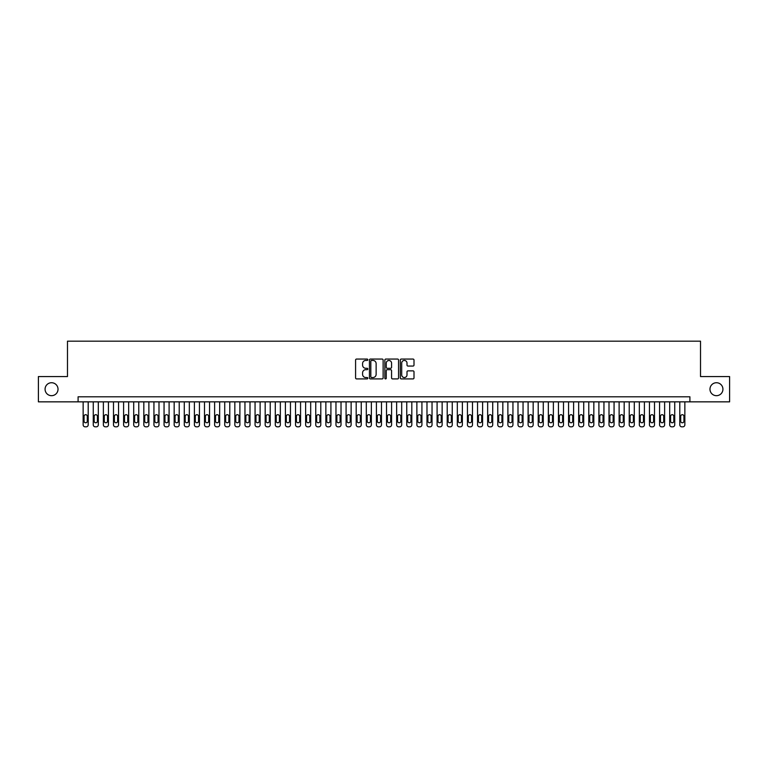 <?xml version="1.0" encoding="UTF-8"?>
<svg xmlns="http://www.w3.org/2000/svg" width="768" height="768" viewBox="0 0 768 768"><rect width="100%" height="100%" fill="white"/><g stroke="black" fill="none" stroke-linecap="round" stroke-linejoin="round"><path stroke-width="1.15" d="M367.824 359.75A0.691 0.691 0 0 0 367.123 359.059L356.582 359.059A0.989 0.989 0 0 0 355.584 360.048L355.584 377.914A0.989 0.989 0 0 0 356.582 378.912L367.123 378.912A0.691 0.691 0 0 0 367.824 378.211A0.691 0.691 0 0 0 367.123 377.52L365.76 377.52A3.178 3.178 0 0 1 362.582 374.342L362.582 372.854A3.178 3.178 0 0 1 365.76 369.677L367.123 369.677A0.691 0.691 0 0 0 367.824 368.986A0.691 0.691 0 0 0 367.123 368.285L365.76 368.285A3.178 3.178 0 0 1 362.582 365.107L362.582 363.619A3.178 3.178 0 0 1 365.76 360.442L367.123 360.442A0.691 0.691 0 0 0 367.824 359.75M709.978 389.213A6.47 6.47 0 0 0 716.458 395.683A6.47 6.47 0 0 0 722.928 389.213A6.47 6.47 0 0 0 716.458 382.733A6.47 6.47 0 0 0 709.978 389.213M45.072 389.213A6.47 6.47 0 0 0 51.542 395.683A6.47 6.47 0 0 0 58.022 389.213A6.47 6.47 0 0 0 51.542 382.733A6.47 6.47 0 0 0 45.072 389.213M413.011 366.058A0.989 0.989 0 0 0 414 365.059L414 360.048A0.989 0.989 0 0 0 413.011 359.059L401.299 359.059A0.989 0.989 0 0 0 400.301 360.048L400.301 377.914A0.989 0.989 0 0 0 401.299 378.912L413.011 378.912A0.989 0.989 0 0 0 414 377.914L414 371.866A0.989 0.989 0 0 0 413.011 370.867L408 370.867A0.989 0.989 0 0 0 407.002 371.866L407.002 374.861A2.659 2.659 0 0 1 404.352 377.52A2.659 2.659 0 0 1 401.693 374.861L401.693 363.101A2.659 2.659 0 0 1 404.352 360.442A2.659 2.659 0 0 1 407.002 363.101L407.002 365.059A0.989 0.989 0 0 0 408 366.058L413.011 366.058M78.096 401.846L38.4 401.846L38.4 376.57L67.478 376.57L67.478 341.174L700.522 341.174L700.522 376.57L729.6 376.57L729.6 401.846L689.904 401.846L689.904 396.797L78.096 396.797L78.096 401.846L689.904 401.846M383.136 360.048A0.989 0.989 0 0 0 382.138 359.059L370.426 359.059A0.989 0.989 0 0 0 369.437 360.048L369.437 377.914A0.989 0.989 0 0 0 370.426 378.912L382.138 378.912A0.989 0.989 0 0 0 383.136 377.914L383.136 360.048M385.862 359.059L397.574 359.059A0.989 0.989 0 0 1 398.563 360.048L398.563 377.914A0.989 0.989 0 0 1 397.574 378.912L392.563 378.912A0.989 0.989 0 0 1 391.565 377.914L391.565 370.666A0.989 0.989 0 0 0 390.576 369.677L387.254 369.677A0.989 0.989 0 0 0 386.256 370.666L386.256 378.211A0.691 0.691 0 0 1 385.565 378.912A0.691 0.691 0 0 1 384.864 378.211L384.864 360.048A0.989 0.989 0 0 1 385.862 359.059M371.52 360.442A0.691 0.691 0 0 0 370.819 361.142L370.819 376.829A0.691 0.691 0 0 0 371.52 377.52L372.96 377.52A3.178 3.178 0 0 0 376.138 374.342L376.138 363.619A3.178 3.178 0 0 0 372.96 360.442L371.52 360.442M391.565 363.149A2.659 2.659 0 0 0 388.915 360.499A2.659 2.659 0 0 0 386.256 363.149L386.256 367.296A0.989 0.989 0 0 0 387.254 368.285L390.576 368.285A0.989 0.989 0 0 0 391.565 367.296L391.565 363.149M88.205 401.846L88.205 424.8A2.026 2.026 90.1 0 1 86.179 426.826L85.171 426.826A2.026 2.026 90.1 0 1 83.146 424.8L83.146 401.846M87.293 421.162L87.293 416.314A1.622 1.622 90.1 0 0 85.68 414.691A1.622 1.622 90.1 0 0 84.058 416.314L84.058 421.162A1.622 1.622 90.1 0 0 85.68 422.784A1.622 1.622 90.1 0 0 87.293 421.162M98.314 401.846L98.314 424.8A2.026 2.026 90.1 0 1 96.298 426.826L95.28 426.826A2.026 2.026 90.1 0 1 93.264 424.8L93.264 401.846M97.411 421.162L97.411 416.314A1.622 1.622 90.1 0 0 95.789 414.691A1.622 1.622 90.1 0 0 94.176 416.314L94.176 421.162A1.622 1.622 90.1 0 0 95.789 422.784A1.622 1.622 90.1 0 0 97.411 421.162M108.432 401.846L108.432 424.8A2.026 2.026 90.1 0 1 106.406 426.826L105.398 426.826A2.026 2.026 90.1 0 1 103.373 424.8L103.373 401.846M107.52 421.162L107.52 416.314A1.622 1.622 90.1 0 0 105.898 414.691A1.622 1.622 90.1 0 0 104.285 416.314L104.285 421.162A1.622 1.622 90.1 0 0 105.898 422.784A1.622 1.622 90.1 0 0 107.52 421.162M118.541 401.846L118.541 424.8A2.026 2.026 90.1 0 1 116.525 426.826L115.507 426.826A2.026 2.026 90.1 0 1 113.491 424.8L113.491 401.846M117.629 421.162L117.629 416.314A1.622 1.622 90.1 0 0 116.016 414.691A1.622 1.622 90.1 0 0 114.394 416.314L114.394 421.162A1.622 1.622 90.1 0 0 116.016 422.784A1.622 1.622 90.1 0 0 117.629 421.162M128.659 401.846L128.659 424.8A2.026 2.026 90.1 0 1 126.634 426.826L125.626 426.826A2.026 2.026 90.1 0 1 123.6 424.8L123.6 401.846M127.747 421.162L127.747 416.314A1.622 1.622 90.1 0 0 126.125 414.691A1.622 1.622 90.1 0 0 124.512 416.314L124.512 421.162A1.622 1.622 90.1 0 0 126.125 422.784A1.622 1.622 90.1 0 0 127.747 421.162M138.768 401.846L138.768 424.8A2.026 2.026 90.1 0 1 136.742 426.826L135.734 426.826A2.026 2.026 90.1 0 1 133.709 424.8L133.709 401.846M137.856 421.162L137.856 416.314A1.622 1.622 90.1 0 0 136.243 414.691A1.622 1.622 90.1 0 0 134.621 416.314L134.621 421.162A1.622 1.622 90.1 0 0 136.243 422.784A1.622 1.622 90.1 0 0 137.856 421.162M148.877 401.846L148.877 424.8A2.026 2.026 90.1 0 1 146.861 426.826L145.843 426.826A2.026 2.026 90.1 0 1 143.827 424.8L143.827 401.846M147.974 421.162L147.974 416.314A1.622 1.622 90.1 0 0 146.352 414.691A1.622 1.622 90.1 0 0 144.739 416.314L144.739 421.162A1.622 1.622 90.1 0 0 146.352 422.784A1.622 1.622 90.1 0 0 147.974 421.162M158.995 401.846L158.995 424.8A2.026 2.026 90.1 0 1 156.97 426.826L155.962 426.826A2.026 2.026 90.1 0 1 153.936 424.8L153.936 401.846M158.083 421.162L158.083 416.314A1.622 1.622 90.1 0 0 156.461 414.691A1.622 1.622 90.1 0 0 154.848 416.314L154.848 421.162A1.622 1.622 90.1 0 0 156.461 422.784A1.622 1.622 90.1 0 0 158.083 421.162M169.104 401.846L169.104 424.8A2.026 2.026 90.1 0 1 167.088 426.826L166.07 426.826A2.026 2.026 90.1 0 1 164.054 424.8L164.054 401.846M168.192 421.162L168.192 416.314A1.622 1.622 90.1 0 0 166.579 414.691A1.622 1.622 90.1 0 0 164.957 416.314L164.957 421.162A1.622 1.622 90.1 0 0 166.579 422.784A1.622 1.622 90.1 0 0 168.192 421.162M179.222 401.846L179.222 424.8A2.026 2.026 90.1 0 1 177.197 426.826L176.189 426.826A2.026 2.026 90.1 0 1 174.163 424.8L174.163 401.846M178.31 421.162L178.31 416.314A1.622 1.622 90.1 0 0 176.688 414.691A1.622 1.622 90.1 0 0 175.075 416.314L175.075 421.162A1.622 1.622 90.1 0 0 176.688 422.784A1.622 1.622 90.1 0 0 178.31 421.162M189.331 401.846L189.331 424.8A2.026 2.026 90.1 0 1 187.306 426.826L186.298 426.826A2.026 2.026 90.1 0 1 184.272 424.8L184.272 401.846M188.419 421.162L188.419 416.314A1.622 1.622 90.1 0 0 186.806 414.691A1.622 1.622 90.1 0 0 185.184 416.314L185.184 421.162A1.622 1.622 90.1 0 0 186.806 422.784A1.622 1.622 90.1 0 0 188.419 421.162M199.44 401.846L199.44 424.8A2.026 2.026 90.1 0 1 197.424 426.826L196.406 426.826A2.026 2.026 90.1 0 1 194.39 424.8L194.39 401.846M198.538 421.162L198.538 416.314A1.622 1.622 90.1 0 0 196.915 414.691A1.622 1.622 90.1 0 0 195.302 416.314L195.302 421.162A1.622 1.622 90.1 0 0 196.915 422.784A1.622 1.622 90.1 0 0 198.538 421.162M209.558 401.846L209.558 424.8A2.026 2.026 90.1 0 1 207.533 426.826L206.525 426.826A2.026 2.026 90.1 0 1 204.499 424.8L204.499 401.846M208.646 421.162L208.646 416.314A1.622 1.622 90.1 0 0 207.024 414.691A1.622 1.622 90.1 0 0 205.411 416.314L205.411 421.162A1.622 1.622 90.1 0 0 207.024 422.784A1.622 1.622 90.1 0 0 208.646 421.162M219.667 401.846L219.667 424.8A2.026 2.026 90.1 0 1 217.651 426.826L216.634 426.826A2.026 2.026 90.1 0 1 214.618 424.8L214.618 401.846M218.755 421.162L218.755 416.314A1.622 1.622 90.1 0 0 217.142 414.691A1.622 1.622 90.1 0 0 215.52 416.314L215.52 421.162A1.622 1.622 90.1 0 0 217.142 422.784A1.622 1.622 90.1 0 0 218.755 421.162M229.786 401.846L229.786 424.8A2.026 2.026 90.1 0 1 227.76 426.826L226.752 426.826A2.026 2.026 90.1 0 1 224.726 424.8L224.726 401.846M228.874 421.162L228.874 416.314A1.622 1.622 90.1 0 0 227.251 414.691A1.622 1.622 90.1 0 0 225.638 416.314L225.638 421.162A1.622 1.622 90.1 0 0 227.251 422.784A1.622 1.622 90.1 0 0 228.874 421.162M239.894 401.846L239.894 424.8A2.026 2.026 90.1 0 1 237.869 426.826L236.861 426.826A2.026 2.026 90.1 0 1 234.835 424.8L234.835 401.846M238.982 421.162L238.982 416.314A1.622 1.622 90.1 0 0 237.37 414.691A1.622 1.622 90.1 0 0 235.747 416.314L235.747 421.162A1.622 1.622 90.1 0 0 237.37 422.784A1.622 1.622 90.1 0 0 238.982 421.162M250.003 401.846L250.003 424.8A2.026 2.026 90.1 0 1 247.987 426.826L246.97 426.826A2.026 2.026 90.1 0 1 244.954 424.8L244.954 401.846M249.101 421.162L249.101 416.314A1.622 1.622 90.1 0 0 247.478 414.691A1.622 1.622 90.1 0 0 245.866 416.314L245.866 421.162A1.622 1.622 90.1 0 0 247.478 422.784A1.622 1.622 90.1 0 0 249.101 421.162M260.122 401.846L260.122 424.8A2.026 2.026 90.1 0 1 258.096 426.826L257.088 426.826A2.026 2.026 90.1 0 1 255.062 424.8L255.062 401.846M259.21 421.162L259.21 416.314A1.622 1.622 90.1 0 0 257.587 414.691A1.622 1.622 90.1 0 0 255.974 416.314L255.974 421.162A1.622 1.622 90.1 0 0 257.587 422.784A1.622 1.622 90.1 0 0 259.21 421.162M270.23 401.846L270.23 424.8A2.026 2.026 90.1 0 1 268.214 426.826L267.197 426.826A2.026 2.026 90.1 0 1 265.181 424.8L265.181 401.846M269.318 421.162L269.318 416.314A1.622 1.622 90.1 0 0 267.706 414.691A1.622 1.622 90.1 0 0 266.083 416.314L266.083 421.162A1.622 1.622 90.1 0 0 267.706 422.784A1.622 1.622 90.1 0 0 269.318 421.162M280.349 401.846L280.349 424.8A2.026 2.026 90.1 0 1 278.323 426.826L277.315 426.826A2.026 2.026 90.1 0 1 275.29 424.8L275.29 401.846M279.437 421.162L279.437 416.314A1.622 1.622 90.1 0 0 277.814 414.691A1.622 1.622 90.1 0 0 276.202 416.314L276.202 421.162A1.622 1.622 90.1 0 0 277.814 422.784A1.622 1.622 90.1 0 0 279.437 421.162M290.458 401.846L290.458 424.8A2.026 2.026 90.1 0 1 288.432 426.826L287.424 426.826A2.026 2.026 90.1 0 1 285.398 424.8L285.398 401.846M289.546 421.162L289.546 416.314A1.622 1.622 90.1 0 0 287.933 414.691A1.622 1.622 90.1 0 0 286.31 416.314L286.31 421.162A1.622 1.622 90.1 0 0 287.933 422.784A1.622 1.622 90.1 0 0 289.546 421.162M300.566 401.846L300.566 424.8A2.026 2.026 90.1 0 1 298.55 426.826L297.533 426.826A2.026 2.026 90.1 0 1 295.517 424.8L295.517 401.846M299.664 421.162L299.664 416.314A1.622 1.622 90.1 0 0 298.042 414.691A1.622 1.622 90.1 0 0 296.429 416.314L296.429 421.162A1.622 1.622 90.1 0 0 298.042 422.784A1.622 1.622 90.1 0 0 299.664 421.162M310.685 401.846L310.685 424.8A2.026 2.026 90.1 0 1 308.659 426.826L307.651 426.826A2.026 2.026 90.1 0 1 305.626 424.8L305.626 401.846M309.773 421.162L309.773 416.314A1.622 1.622 90.1 0 0 308.15 414.691A1.622 1.622 90.1 0 0 306.538 416.314L306.538 421.162A1.622 1.622 90.1 0 0 308.15 422.784A1.622 1.622 90.1 0 0 309.773 421.162M320.794 401.846L320.794 424.8A2.026 2.026 90.1 0 1 318.778 426.826L317.76 426.826A2.026 2.026 90.1 0 1 315.744 424.8L315.744 401.846M319.882 421.162L319.882 416.314A1.622 1.622 90.1 0 0 318.269 414.691A1.622 1.622 90.1 0 0 316.646 416.314L316.646 421.162A1.622 1.622 90.1 0 0 318.269 422.784A1.622 1.622 90.1 0 0 319.882 421.162M330.912 401.846L330.912 424.8A2.026 2.026 90.1 0 1 328.886 426.826L327.878 426.826A2.026 2.026 90.1 0 1 325.853 424.8L325.853 401.846M330 421.162L330 416.314A1.622 1.622 90.1 0 0 328.378 414.691A1.622 1.622 90.1 0 0 326.765 416.314L326.765 421.162A1.622 1.622 90.1 0 0 328.378 422.784A1.622 1.622 90.1 0 0 330 421.162M341.021 401.846L341.021 424.8A2.026 2.026 90.1 0 1 338.995 426.826L337.987 426.826A2.026 2.026 90.1 0 1 335.962 424.8L335.962 401.846M340.109 421.162L340.109 416.314A1.622 1.622 90.1 0 0 338.496 414.691A1.622 1.622 90.1 0 0 336.874 416.314L336.874 421.162A1.622 1.622 90.1 0 0 338.496 422.784A1.622 1.622 90.1 0 0 340.109 421.162M351.13 401.846L351.13 424.8A2.026 2.026 90.1 0 1 349.114 426.826L348.096 426.826A2.026 2.026 90.1 0 1 346.08 424.8L346.08 401.846M350.227 421.162L350.227 416.314A1.622 1.622 90.1 0 0 348.605 414.691A1.622 1.622 90.1 0 0 346.992 416.314L346.992 421.162A1.622 1.622 90.1 0 0 348.605 422.784A1.622 1.622 90.1 0 0 350.227 421.162M361.248 401.846L361.248 424.8A2.026 2.026 90.1 0 1 359.222 426.826L358.214 426.826A2.026 2.026 90.1 0 1 356.189 424.8L356.189 401.846M360.336 421.162L360.336 416.314A1.622 1.622 90.1 0 0 358.714 414.691A1.622 1.622 90.1 0 0 357.101 416.314L357.101 421.162A1.622 1.622 90.1 0 0 358.714 422.784A1.622 1.622 90.1 0 0 360.336 421.162M371.357 401.846L371.357 424.8A2.026 2.026 90.1 0 1 369.341 426.826L368.323 426.826A2.026 2.026 90.1 0 1 366.307 424.8L366.307 401.846M370.445 421.162L370.445 416.314A1.622 1.622 90.1 0 0 368.832 414.691A1.622 1.622 90.1 0 0 367.21 416.314L367.21 421.162A1.622 1.622 90.1 0 0 368.832 422.784A1.622 1.622 90.1 0 0 370.445 421.162M381.475 401.846L381.475 424.8A2.026 2.026 90.1 0 1 379.45 426.826L378.442 426.826A2.026 2.026 90.1 0 1 376.416 424.8L376.416 401.846M380.563 421.162L380.563 416.314A1.622 1.622 90.1 0 0 378.941 414.691A1.622 1.622 90.1 0 0 377.328 416.314L377.328 421.162A1.622 1.622 90.1 0 0 378.941 422.784A1.622 1.622 90.1 0 0 380.563 421.162M391.584 401.846L391.584 424.8A2.026 2.026 90.1 0 1 389.558 426.826L388.55 426.826A2.026 2.026 90.1 0 1 386.525 424.8L386.525 401.846M390.672 421.162L390.672 416.314A1.622 1.622 90.1 0 0 389.059 414.691A1.622 1.622 90.1 0 0 387.437 416.314L387.437 421.162A1.622 1.622 90.1 0 0 389.059 422.784A1.622 1.622 90.1 0 0 390.672 421.162M401.693 401.846L401.693 424.8A2.026 2.026 90.1 0 1 399.677 426.826L398.659 426.826A2.026 2.026 90.1 0 1 396.643 424.8L396.643 401.846M400.79 421.162L400.79 416.314A1.622 1.622 90.1 0 0 399.168 414.691A1.622 1.622 90.1 0 0 397.555 416.314L397.555 421.162A1.622 1.622 90.1 0 0 399.168 422.784A1.622 1.622 90.1 0 0 400.79 421.162M411.811 401.846L411.811 424.8A2.026 2.026 90.1 0 1 409.786 426.826L408.778 426.826A2.026 2.026 90.1 0 1 406.752 424.8L406.752 401.846M410.899 421.162L410.899 416.314A1.622 1.622 90.1 0 0 409.286 414.691A1.622 1.622 90.1 0 0 407.664 416.314L407.664 421.162A1.622 1.622 90.1 0 0 409.286 422.784A1.622 1.622 90.1 0 0 410.899 421.162M421.92 401.846L421.92 424.8A2.026 2.026 90.1 0 1 419.904 426.826L418.886 426.826A2.026 2.026 90.1 0 1 416.87 424.8L416.87 401.846M421.008 421.162L421.008 416.314A1.622 1.622 90.1 0 0 419.395 414.691A1.622 1.622 90.1 0 0 417.773 416.314L417.773 421.162A1.622 1.622 90.1 0 0 419.395 422.784A1.622 1.622 90.1 0 0 421.008 421.162M432.038 401.846L432.038 424.8A2.026 2.026 90.1 0 1 430.013 426.826L429.005 426.826A2.026 2.026 90.1 0 1 426.979 424.8L426.979 401.846M431.126 421.162L431.126 416.314A1.622 1.622 90.1 0 0 429.504 414.691A1.622 1.622 90.1 0 0 427.891 416.314L427.891 421.162A1.622 1.622 90.1 0 0 429.504 422.784A1.622 1.622 90.1 0 0 431.126 421.162M442.147 401.846L442.147 424.8A2.026 2.026 90.1 0 1 440.122 426.826L439.114 426.826A2.026 2.026 90.1 0 1 437.088 424.8L437.088 401.846M441.235 421.162L441.235 416.314A1.622 1.622 90.1 0 0 439.622 414.691A1.622 1.622 90.1 0 0 438 416.314L438 421.162A1.622 1.622 90.1 0 0 439.622 422.784A1.622 1.622 90.1 0 0 441.235 421.162M452.256 401.846L452.256 424.8A2.026 2.026 90.1 0 1 450.24 426.826L449.222 426.826A2.026 2.026 90.1 0 1 447.206 424.8L447.206 401.846M451.354 421.162L451.354 416.314A1.622 1.622 90.1 0 0 449.731 414.691A1.622 1.622 90.1 0 0 448.118 416.314L448.118 421.162A1.622 1.622 90.1 0 0 449.731 422.784A1.622 1.622 90.1 0 0 451.354 421.162M462.374 401.846L462.374 424.8A2.026 2.026 90.1 0 1 460.349 426.826L459.341 426.826A2.026 2.026 90.1 0 1 457.315 424.8L457.315 401.846M461.462 421.162L461.462 416.314A1.622 1.622 90.1 0 0 459.85 414.691A1.622 1.622 90.1 0 0 458.227 416.314L458.227 421.162A1.622 1.622 90.1 0 0 459.85 422.784A1.622 1.622 90.1 0 0 461.462 421.162M472.483 401.846L472.483 424.8A2.026 2.026 90.1 0 1 470.467 426.826L469.45 426.826A2.026 2.026 90.1 0 1 467.434 424.8L467.434 401.846M471.571 421.162L471.571 416.314A1.622 1.622 90.1 0 0 469.958 414.691A1.622 1.622 90.1 0 0 468.336 416.314L468.336 421.162A1.622 1.622 90.1 0 0 469.958 422.784A1.622 1.622 90.1 0 0 471.571 421.162M482.602 401.846L482.602 424.8A2.026 2.026 90.1 0 1 480.576 426.826L479.568 426.826A2.026 2.026 90.1 0 1 477.542 424.8L477.542 401.846M481.69 421.162L481.69 416.314A1.622 1.622 90.1 0 0 480.067 414.691A1.622 1.622 90.1 0 0 478.454 416.314L478.454 421.162A1.622 1.622 90.1 0 0 480.067 422.784A1.622 1.622 90.1 0 0 481.69 421.162M492.71 401.846L492.71 424.8A2.026 2.026 90.1 0 1 490.685 426.826L489.677 426.826A2.026 2.026 90.1 0 1 487.651 424.8L487.651 401.846M491.798 421.162L491.798 416.314A1.622 1.622 90.1 0 0 490.186 414.691A1.622 1.622 90.1 0 0 488.563 416.314L488.563 421.162A1.622 1.622 90.1 0 0 490.186 422.784A1.622 1.622 90.1 0 0 491.798 421.162M502.819 401.846L502.819 424.8A2.026 2.026 90.1 0 1 500.803 426.826L499.786 426.826A2.026 2.026 90.1 0 1 497.77 424.8L497.77 401.846M501.917 421.162L501.917 416.314A1.622 1.622 90.1 0 0 500.294 414.691A1.622 1.622 90.1 0 0 498.682 416.314L498.682 421.162A1.622 1.622 90.1 0 0 500.294 422.784A1.622 1.622 90.1 0 0 501.917 421.162M512.938 401.846L512.938 424.8A2.026 2.026 90.1 0 1 510.912 426.826L509.904 426.826A2.026 2.026 90.1 0 1 507.878 424.8L507.878 401.846M512.026 421.162L512.026 416.314A1.622 1.622 90.1 0 0 510.413 414.691A1.622 1.622 90.1 0 0 508.79 416.314L508.79 421.162A1.622 1.622 90.1 0 0 510.413 422.784A1.622 1.622 90.1 0 0 512.026 421.162M523.046 401.846L523.046 424.8A2.026 2.026 90.1 0 1 521.03 426.826L520.013 426.826A2.026 2.026 90.1 0 1 517.997 424.8L517.997 401.846M522.134 421.162L522.134 416.314A1.622 1.622 90.1 0 0 520.522 414.691A1.622 1.622 90.1 0 0 518.899 416.314L518.899 421.162A1.622 1.622 90.1 0 0 520.522 422.784A1.622 1.622 90.1 0 0 522.134 421.162M533.165 401.846L533.165 424.8A2.026 2.026 90.1 0 1 531.139 426.826L530.131 426.826A2.026 2.026 90.1 0 1 528.106 424.8L528.106 401.846M532.253 421.162L532.253 416.314A1.622 1.622 90.1 0 0 530.63 414.691A1.622 1.622 90.1 0 0 529.018 416.314L529.018 421.162A1.622 1.622 90.1 0 0 530.63 422.784A1.622 1.622 90.1 0 0 532.253 421.162M543.274 401.846L543.274 424.8A2.026 2.026 90.1 0 1 541.248 426.826L540.24 426.826A2.026 2.026 90.1 0 1 538.214 424.8L538.214 401.846M542.362 421.162L542.362 416.314A1.622 1.622 90.1 0 0 540.749 414.691A1.622 1.622 90.1 0 0 539.126 416.314L539.126 421.162A1.622 1.622 90.1 0 0 540.749 422.784A1.622 1.622 90.1 0 0 542.362 421.162M553.382 401.846L553.382 424.8A2.026 2.026 90.1 0 1 551.366 426.826L550.349 426.826A2.026 2.026 90.1 0 1 548.333 424.8L548.333 401.846M552.48 421.162L552.48 416.314A1.622 1.622 90.1 0 0 550.858 414.691A1.622 1.622 90.1 0 0 549.245 416.314L549.245 421.162A1.622 1.622 90.1 0 0 550.858 422.784A1.622 1.622 90.1 0 0 552.48 421.162M563.501 401.846L563.501 424.8A2.026 2.026 90.1 0 1 561.475 426.826L560.467 426.826A2.026 2.026 90.1 0 1 558.442 424.8L558.442 401.846M562.589 421.162L562.589 416.314A1.622 1.622 90.1 0 0 560.976 414.691A1.622 1.622 90.1 0 0 559.354 416.314L559.354 421.162A1.622 1.622 90.1 0 0 560.976 422.784A1.622 1.622 90.1 0 0 562.589 421.162M573.61 401.846L573.61 424.8A2.026 2.026 90.1 0 1 571.594 426.826L570.576 426.826A2.026 2.026 90.1 0 1 568.56 424.8L568.56 401.846M572.698 421.162L572.698 416.314A1.622 1.622 90.1 0 0 571.085 414.691A1.622 1.622 90.1 0 0 569.462 416.314L569.462 421.162A1.622 1.622 90.1 0 0 571.085 422.784A1.622 1.622 90.1 0 0 572.698 421.162M583.728 401.846L583.728 424.8A2.026 2.026 90.1 0 1 581.702 426.826L580.694 426.826A2.026 2.026 90.1 0 1 578.669 424.8L578.669 401.846M582.816 421.162L582.816 416.314A1.622 1.622 90.1 0 0 581.194 414.691A1.622 1.622 90.1 0 0 579.581 416.314L579.581 421.162A1.622 1.622 90.1 0 0 581.194 422.784A1.622 1.622 90.1 0 0 582.816 421.162M593.837 401.846L593.837 424.8A2.026 2.026 90.1 0 1 591.811 426.826L590.803 426.826A2.026 2.026 90.1 0 1 588.778 424.8L588.778 401.846M592.925 421.162L592.925 416.314A1.622 1.622 90.1 0 0 591.312 414.691A1.622 1.622 90.1 0 0 589.69 416.314L589.69 421.162A1.622 1.622 90.1 0 0 591.312 422.784A1.622 1.622 90.1 0 0 592.925 421.162M603.946 401.846L603.946 424.8A2.026 2.026 90.1 0 1 601.93 426.826L600.912 426.826A2.026 2.026 90.1 0 1 598.896 424.8L598.896 401.846M603.043 421.162L603.043 416.314A1.622 1.622 90.1 0 0 601.421 414.691A1.622 1.622 90.1 0 0 599.808 416.314L599.808 421.162A1.622 1.622 90.1 0 0 601.421 422.784A1.622 1.622 90.1 0 0 603.043 421.162M614.064 401.846L614.064 424.8A2.026 2.026 90.1 0 1 612.038 426.826L611.03 426.826A2.026 2.026 90.1 0 1 609.005 424.8L609.005 401.846M613.152 421.162L613.152 416.314A1.622 1.622 90.1 0 0 611.539 414.691A1.622 1.622 90.1 0 0 609.917 416.314L609.917 421.162A1.622 1.622 90.1 0 0 611.539 422.784A1.622 1.622 90.1 0 0 613.152 421.162M624.173 401.846L624.173 424.8A2.026 2.026 90.1 0 1 622.157 426.826L621.139 426.826A2.026 2.026 90.1 0 1 619.123 424.8L619.123 401.846M623.261 421.162L623.261 416.314A1.622 1.622 90.1 0 0 621.648 414.691A1.622 1.622 90.1 0 0 620.026 416.314L620.026 421.162A1.622 1.622 90.1 0 0 621.648 422.784A1.622 1.622 90.1 0 0 623.261 421.162M634.291 401.846L634.291 424.8A2.026 2.026 90.1 0 1 632.266 426.826L631.258 426.826A2.026 2.026 90.1 0 1 629.232 424.8L629.232 401.846M633.379 421.162L633.379 416.314A1.622 1.622 90.1 0 0 631.757 414.691A1.622 1.622 90.1 0 0 630.144 416.314L630.144 421.162A1.622 1.622 90.1 0 0 631.757 422.784A1.622 1.622 90.1 0 0 633.379 421.162M644.4 401.846L644.4 424.8A2.026 2.026 90.1 0 1 642.374 426.826L641.366 426.826A2.026 2.026 90.1 0 1 639.341 424.8L639.341 401.846M643.488 421.162L643.488 416.314A1.622 1.622 90.1 0 0 641.875 414.691A1.622 1.622 90.1 0 0 640.253 416.314L640.253 421.162A1.622 1.622 90.1 0 0 641.875 422.784A1.622 1.622 90.1 0 0 643.488 421.162M654.509 401.846L654.509 424.8A2.026 2.026 90.1 0 1 652.493 426.826L651.475 426.826A2.026 2.026 90.1 0 1 649.459 424.8L649.459 401.846M653.606 421.162L653.606 416.314A1.622 1.622 90.1 0 0 651.984 414.691A1.622 1.622 90.1 0 0 650.371 416.314L650.371 421.162A1.622 1.622 90.1 0 0 651.984 422.784A1.622 1.622 90.1 0 0 653.606 421.162M664.627 401.846L664.627 424.8A2.026 2.026 90.1 0 1 662.602 426.826L661.594 426.826A2.026 2.026 90.1 0 1 659.568 424.8L659.568 401.846M663.715 421.162L663.715 416.314A1.622 1.622 90.1 0 0 662.102 414.691A1.622 1.622 90.1 0 0 660.48 416.314L660.48 421.162A1.622 1.622 90.1 0 0 662.102 422.784A1.622 1.622 90.1 0 0 663.715 421.162M674.736 401.846L674.736 424.8A2.026 2.026 90.1 0 1 672.72 426.826L671.702 426.826A2.026 2.026 90.1 0 1 669.686 424.8L669.686 401.846M673.824 421.162L673.824 416.314A1.622 1.622 90.1 0 0 672.211 414.691A1.622 1.622 90.1 0 0 670.589 416.314L670.589 421.162A1.622 1.622 90.1 0 0 672.211 422.784A1.622 1.622 90.1 0 0 673.824 421.162M684.854 401.846L684.854 424.8A2.026 2.026 90.1 0 1 682.829 426.826L681.821 426.826A2.026 2.026 90.1 0 1 679.795 424.8L679.795 401.846M683.942 421.162L683.942 416.314A1.622 1.622 90.1 0 0 682.32 414.691A1.622 1.622 90.1 0 0 680.707 416.314L680.707 421.162A1.622 1.622 90.1 0 0 682.32 422.784A1.622 1.622 90.1 0 0 683.942 421.162"/></g></svg>
